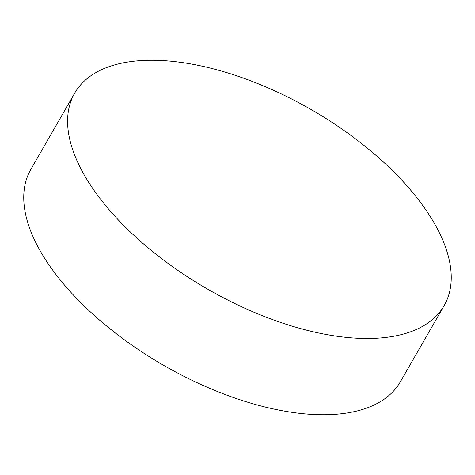 <?xml version="1.0" encoding="UTF-8"?>
<svg xmlns="http://www.w3.org/2000/svg" width="475" height="475" viewBox="0 0 475 475"><rect width="100%" height="100%" fill="white"/><g stroke="black" fill="none" stroke-linecap="round" stroke-linejoin="round"><path stroke-width="0.71" d="M334.614 335.908A213.109 103.639 -150.1 0 1 132.881 234.377A213.109 103.639 -150.1 0 1 74.682 93.136A213.109 103.639 -150.1 0 1 184.241 62.831A213.109 103.639 -150.1 0 1 385.967 164.362A213.109 103.639 -150.1 0 1 444.167 305.597A213.109 103.639 -150.1 0 1 334.614 335.908M74.682 93.136L30.833 169.403A213.109 103.639 29.9 0 0 89.033 310.638A213.109 103.639 29.9 0 0 290.759 412.169A213.109 103.639 29.9 0 0 400.318 381.864L444.167 305.597"/></g></svg>
